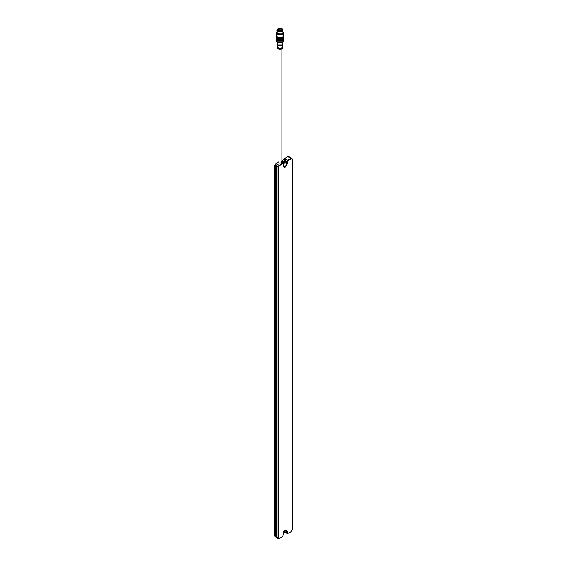 <?xml version="1.0" encoding="UTF-8"?>
<svg xmlns="http://www.w3.org/2000/svg" width="567" height="567" viewBox="0 0 567 567"><rect width="100%" height="100%" fill="white"/><g stroke="black" fill="none" stroke-linecap="round" stroke-linejoin="round"><path stroke-width="0.85" d="M281.601 28.485C282.586 30.271 281.53 30.88 278.44 30.313C277.454 28.527 278.51 27.918 281.601 28.485M278.879 30.505L277.936 29.576L278.546 28.648L281.494 28.648L282.097 29.576L281.161 30.505M282.586 29.371L281.919 30.923L278.121 30.923L277.454 29.371M282.579 29.519L281.87 30.894L278.17 30.894L277.461 29.519M282.685 30.03L281.919 31.334L278.121 31.334L277.355 30.03M282.6 47.401L281.317 49.23L278.723 49.23L277.44 47.401M282.338 48.167L281.849 48.556L277.702 48.167M282.231 46.522L282.607 47.295L281.849 48.351L278.191 48.351L277.433 47.295L277.809 46.522M282.231 47.295L281.579 48.195L278.454 48.195L277.809 47.295L277.809 44.715L278.454 45.622L281.579 45.622L282.231 44.715L282.231 47.295M281.969 44.098L278.071 44.098M283.365 41.327L282.061 44.049L277.979 44.049L276.675 41.327M282.501 42.355L277.539 42.355M283.62 39.236L283.663 40.817L282.593 42.305L277.447 42.305L276.377 40.817L276.42 39.236M283.663 39.548L282.593 41.037L277.447 41.037L276.377 39.548M283.578 39.385L282.543 41.001L277.497 41.001L276.455 38.932M283.663 38.932L282.593 40.42L277.447 40.42L276.377 38.932L276.377 37.904L277.447 39.392L282.593 39.392L283.663 37.904L283.663 38.932M283.578 37.748L282.543 39.364L277.497 39.364L276.455 37.294M276.377 36.678L277.447 38.166L282.593 38.166L283.663 36.678L283.663 37.294L282.593 38.776L277.447 38.776L276.377 37.294L276.498 36.068M280.218 37.628L279.822 37.628M283.032 32.05L283.663 33.233L283.663 35.523L282.593 37.011L277.447 37.011L276.377 35.523L276.377 33.233L277.008 32.05M283.663 33.233L282.593 34.722L277.447 34.722L276.377 33.233M283.032 32.128L282.416 34.41L277.624 34.41L277.008 32.128M282.699 29.711L283.032 32.574L282.153 33.807L277.887 33.807L277.008 32.574L277.341 29.711M283.032 30.505L282.153 31.738L277.887 31.738L277.008 30.505M278.206 30.448L277.461 29.307L278.206 28.35L281.834 28.35L282.579 29.307L281.834 30.448L278.206 30.448M282.508 163.19L282.699 160.631L283.769 158.994L287.937 156.584L289.609 157.038M276.186 164.869L276.186 537.424L275.215 536.354L275.215 165.642L276.398 164.997L276.398 537.544L274.797 536.113L274.797 165.195L275.867 163.551L278.943 161.779M292.203 529.755L292.203 159.043L291.892 158.356L291.133 158.427L287.937 160.277L286.874 162.119L286.874 163.757L285.095 166.833L283.84 166.96L283.011 163.48L279.063 165.401L275.867 163.551L274.797 165.195M282.699 162.275L282.458 163.161M283.592 159.093L282.699 160.631M285.811 532.222L284.081 532.86L283.769 531.761M292.203 159.043L292.203 529.961L291.14 531.605M291.892 158.356L289.68 157.08L289.418 157.435M291.133 531.605L288.114 533.349L287.228 532.831L287.228 531.194L285.279 530.067L283.323 533.448L283.323 535.092L282.437 536.63L279.24 538.473L278.347 537.963L278.347 167.244L279.24 165.706L282.437 163.863L283.323 164.373L283.769 161.453L284.832 159.611L285.811 159.043L283.323 165.358M283.323 164.373L283.323 166.018C284.627 168.172 285.924 167.421 287.228 163.757L287.228 162.119L288.114 160.581L291.31 158.739L292.203 159.249M279.24 165.706L277.993 167.244L277.993 537.963L278.305 538.65L279.24 538.473M285.187 530.124L286.356 530.046L287.185 533.526L288.114 533.349M278.347 537.963L276.398 537.034L276.398 537.544M278.347 167.244L276.398 166.322L276.483 165.366M281.097 161.758L281.856 161.687L282.168 162.991M278.943 162.991L279.113 163.913L280.927 163.913L281.097 162.991M279.17 163.941L278.943 163.324M281.097 163.324L280.871 163.941M287.228 532.831L284.74 531.605L287.185 533.526M284.74 531.605L284.74 529.961L287.228 531.194M283.082 36.664L282.238 37.55L277.802 37.55L276.958 36.664M282.869 33.141L282.04 34.19L278 34.19L277.171 33.141M282.409 33.637L281.934 34.006L277.632 33.637M281.643 34.041L278.397 34.041M279.311 30.037L278.957 29.831L279.311 30.037M281.083 30.037L280.729 29.831L281.083 30.037M287.937 156.584L291.31 158.739M284.832 159.611L283.769 158.994M288.114 160.581L285.811 159.043M284.74 160.886L287.228 162.119M284.74 162.531L287.228 163.757M281.097 162.885L282.437 163.863M275.215 536.354L274.797 536.113M275.215 165.642L274.797 165.401M282.699 160.837L283.769 161.453M283.769 163.09L282.699 162.481M278.943 163.707L278.943 49.343M281.097 49.343L281.097 163.707M282.097 29.576C283.096 30.115 278.206 31.539 277.936 29.576M282.706 29.831L282.706 30.235M277.334 29.831L277.334 30.235M281.622 48.989L278.418 48.989M282.628 43.305L282.203 44.906M277.412 43.305L277.837 44.906M283.585 39.548L283.585 38.932M283.585 37.904L283.585 37.294M283.663 36.678L283.535 36.068M278.539 30.306L277.95 29.491M279.177 29.59L279.382 30.597M279.092 29.59L278.879 30.462M277.412 29.732L277.461 29.307M282.628 29.732L282.579 29.307M283.011 532.243L284.081 532.86M278.305 538.65L276.455 537.58M283.011 163.48L280.878 162.247M280.793 161.071L281.856 161.687"/></g></svg>

